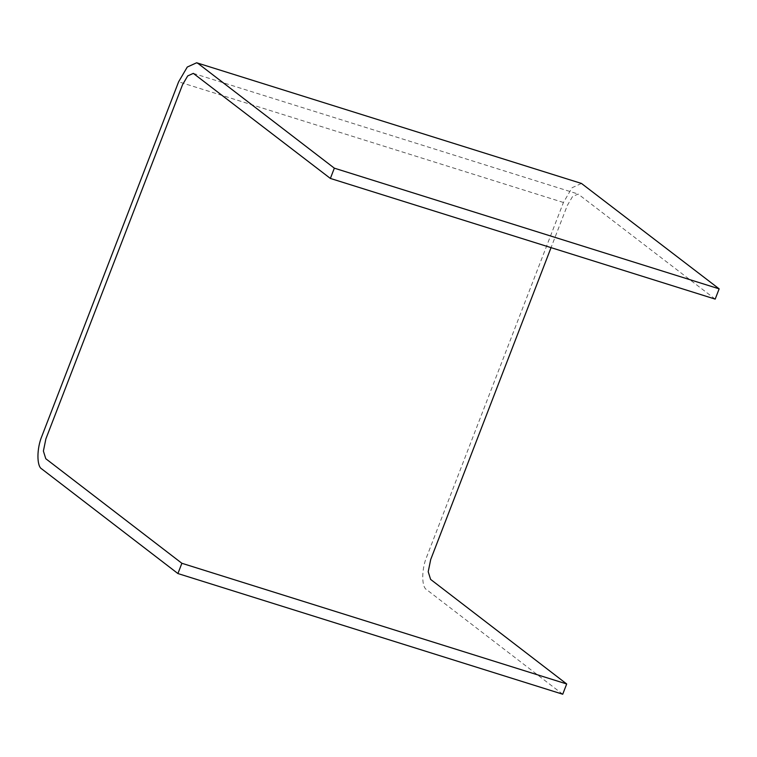 <?xml version="1.0" encoding="UTF-8"?>
<svg xmlns="http://www.w3.org/2000/svg" width="757" height="757" viewBox="0 0 757 757"><rect width="100%" height="100%" fill="white"/><g stroke="black" fill="none" stroke-linecap="round" stroke-linejoin="round"><path stroke-width="0.57" stroke-dasharray="3.79 2.84" d="M562.725 694.226L426.636 589.665C421.384 587.12 421.479 568.904 426.816 556.537L563.435 202.479L572.084 187.727L581.471 183.449M715.185 299.11L578.14 194.047L572.51 196.612L567.324 205.459L551.049 247.643M563.435 202.479L178.624 81.794M193.328 73.372L578.14 194.047"/><path stroke-width="1.14" d="M196.659 62.774L581.471 183.449L719.15 288.852L715.185 299.11L330.374 178.434L193.328 73.372L187.698 75.927L182.513 84.784L45.893 438.852L43.395 451.049L45.78 458.723L181.879 563.284L177.914 573.551L41.824 468.99C36.573 466.435 36.667 448.22 42.004 435.862L178.624 81.794L187.272 67.042L196.659 62.774L198.249 63.607L334.339 168.168L330.374 178.434M551.049 247.643L430.705 559.527L428.216 571.724L430.601 579.398L566.69 683.968L562.725 694.226L177.914 573.551M566.69 683.968L181.879 563.284M719.15 288.852L334.339 168.168"/></g></svg>
